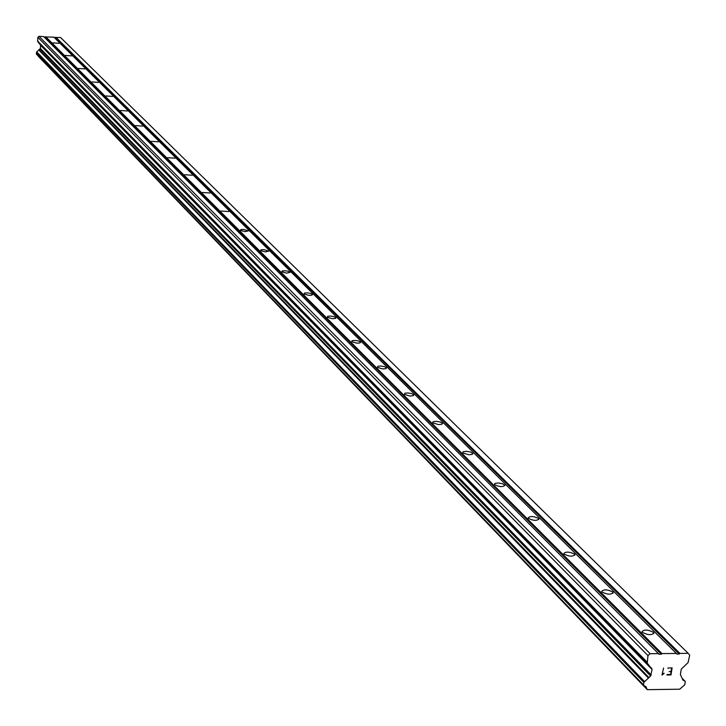 <?xml version="1.0" encoding="UTF-8"?>
<svg xmlns="http://www.w3.org/2000/svg" width="726" height="726" viewBox="0 0 726 726"><rect width="100%" height="100%" fill="white"/><g stroke="black" fill="none" stroke-linecap="round" stroke-linejoin="round"><path stroke-width="1.09" d="M642.474 632.4L642.02 631.684C644.18 629.36 647.964 629.569 653.373 632.31L653.827 633.036C651.667 635.359 647.882 635.15 642.474 632.4M602.099 592.035L601.691 591.381C603.841 589.203 607.508 589.403 612.699 591.999L613.125 592.661C610.965 594.839 607.29 594.63 602.099 592.035M564.166 554.11L563.793 553.511C565.926 551.47 569.493 551.669 574.493 554.12L574.874 554.728C572.732 556.778 569.166 556.579 564.166 554.11M528.464 518.418L528.12 517.874C530.243 515.941 533.71 516.141 538.52 518.464L538.873 519.026C536.75 520.95 533.274 520.751 528.464 518.418M494.796 484.768L494.506 483.915L495.196 483.353L498.562 482.99L502.646 483.779L504.924 485.358C502.819 487.173 499.443 486.983 494.796 484.768M462.997 452.979L462.743 452.18L463.424 451.654L466.709 451.318L470.684 452.08L472.862 453.559L472.154 454.422L468.86 454.748L462.997 452.979M432.923 422.904L432.687 422.16L433.358 421.661L436.58 421.352L440.446 422.078L442.533 423.476L441.825 424.293L438.595 424.601L432.923 422.904M404.418 394.418L404.872 393.238L408.03 392.957L411.787 393.655L413.793 394.98L413.094 395.752L409.936 396.033L404.418 394.418M377.384 367.383L377.847 366.276L380.932 366.013L384.599 366.684L386.522 367.937L385.833 368.672L382.738 368.935L377.384 367.383M351.693 341.701L352.164 340.657L355.195 340.421L358.771 341.066L360.622 342.255L359.933 342.944L356.902 343.189L351.693 341.701M327.254 317.271L327.735 316.282L330.702 316.064L334.196 316.69L335.975 317.816L335.294 318.469L332.317 318.696L327.254 317.271M303.976 294.003L304.466 293.068L307.379 292.859L310.792 293.467L312.507 294.538L311.826 295.164L308.913 295.373L303.976 294.003M281.779 271.814L282.278 270.934L285.136 270.744L288.467 271.324L290.119 272.341L286.598 273.13L281.779 271.814M260.598 250.633L261.097 249.798L263.901 249.617L268.756 251.16L265.289 251.904L260.598 250.633M240.351 230.396L240.85 229.597L243.609 229.434L248.337 230.913L244.925 231.621L240.351 230.396M220.985 211.03L228.808 211.547L220.985 211.03M202.436 192.499L210.104 192.998L202.436 192.499M184.667 174.73L192.181 175.229L184.667 174.73M167.624 157.687L174.993 158.186L167.624 157.687M151.253 141.325L158.486 141.815L151.253 141.325M135.526 125.607L142.623 126.097L135.526 125.607M120.407 110.488L127.377 110.969L120.407 110.488M105.86 95.95L112.702 96.422L105.86 95.95M91.848 81.938L98.573 82.41L91.848 81.938M78.344 68.444L84.951 68.906L78.344 68.444M65.322 55.421L71.82 55.884L65.322 55.421M52.762 42.861L59.142 43.324L52.762 42.861M676.36 653.445L676.868 654.053L679.2 654.035L679.908 653.409L688.166 653.318L689.7 655.161L688.085 662.593L681.251 669.154L680.38 674.59L683.012 680.153L685.308 681.315L684.745 684.845L679.699 689.21L647.265 689.664L645.913 686.633L643.545 685.408L643.808 682.386L650.623 676.015L652.075 669.49L647.247 663.047L647.982 655.596L650.124 653.709L658.428 653.627L658.945 654.235L661.286 654.217L661.994 653.591L676.36 653.445L53.842 37.126L44.05 36.962M688.166 653.318L60.539 37.48L54.214 37.498M38.596 56.583L647.265 689.664M38.369 56.138L646.902 689.255M658.428 653.627L43.687 36.59L38.986 36.336L37.843 37.335L37.698 41.527L40.656 45.366L40.366 48.433L36.581 52.09L36.409 54.105L643.599 685.462M670.606 674.481L671.06 671.668L670.606 674.481L667.04 674.527L666.958 674.998L670.996 674.944L666.958 674.998M669.109 671.695L671.133 671.205L671.568 668.383L671.123 671.196M668.002 668.428L668.074 667.956L672.113 667.911L670.996 674.944L672.113 667.902M664.063 673.193L663.228 673.583M663.981 673.692L663.246 674.046L663.981 673.683M663.246 674.046L662.103 675.053L663.246 674.037M662.003 675.053L663.573 667.993M55.475 37.561L679.2 654.035M55.857 37.235L679.908 653.409M38.378 56.256L646.812 689.01M38.95 50.148L648.509 678.148M39.159 49.804L648.917 677.512M37.843 37.335L647.982 655.596M38.986 36.336L650.124 653.709M45.321 37.026L661.286 654.217M45.702 36.699L661.994 653.591M682.113 678.284L684.917 681.097M643.545 685.408L36.4 54.087L643.572 685.435M36.3 53.788L643.418 684.881M36.436 52.381L643.808 682.386M36.581 52.09L644.098 681.859L36.59 52.081M36.835 51.982L644.57 681.623M40.066 49.014L650.623 676.015M40.366 48.433L651.222 674.953M40.656 45.366L652.075 669.49M40.465 44.758L651.812 668.446M37.698 41.527L647.247 663.047M37.507 40.928L646.984 661.994M538.873 519.026L538.81 519.48M574.874 554.728L574.801 555.236M613.125 592.661L613.034 593.233M653.827 633.036L653.727 633.68M38.478 56.447L646.966 689.337"/></g></svg>

